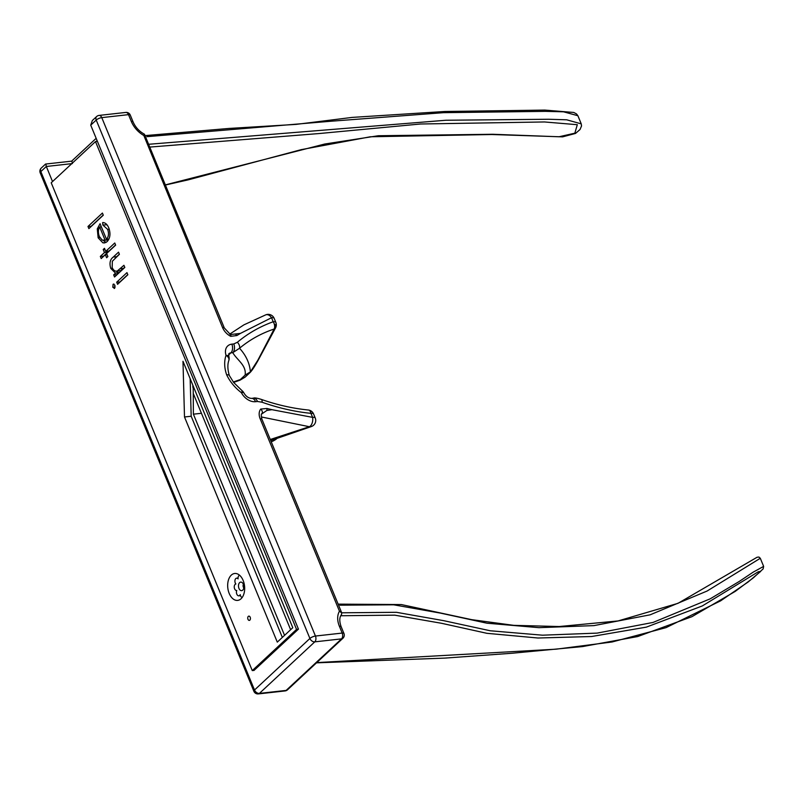 <?xml version="1.0" encoding="UTF-8"?>
<svg xmlns="http://www.w3.org/2000/svg" width="804" height="804" viewBox="0 0 804 804"><rect width="100%" height="100%" fill="white"/><g stroke="black" fill="none" stroke-linecap="round" stroke-linejoin="round"><path stroke-width="1.21" d="M316.756 662.596L556.107 649.18L612.095 641.984L666.034 627.643L720.645 600.829L748.172 581.965L760.684 571.403L758.313 571.755L702.324 605.935L646.366 627.13L591.613 636.517L537.956 638.014L486.892 633.311L441.416 623.261L394.714 615.16L340.836 615.743M270.285 439.497L309.369 426.713L261.31 416.954M269.35 437.235L263.099 422.07M271.249 441.848A8.593 2.824 157.6 0 0 277.018 438.431L277.209 438.25M261.672 414.01L266.848 410.472L271.933 409.688L312.595 417.366A6.442 3.417 98 0 1 309.369 426.713A6.442 5.005 71.7 0 0 311.309 426.572L311.309 426.572A6.442 6.442 0 0 0 315.238 418L313.57 413.97A6.442 6.442 0 0 0 308.545 410.04A6.442 3.397 -81.7 0 1 310.937 413.336C294.837 411.738 278.556 408.03 262.074 402.231L257.501 401.477A6.442 4.01 -96.4 0 0 253.471 398.171L251.531 398.382A6.442 4.01 -96.4 0 1 255.561 401.698L257.501 401.477M341.368 614.759L341.79 613L339.459 611.191L260.184 418.844A4.301 1.407 157.6 0 1 261.943 419.266C261.099 415.407 261.079 413.568 261.893 413.758A4.301 3.005 -142.2 0 0 261.893 413.758A4.301 3.005 -142.2 0 0 260.717 409.065L266.968 408.482L271.933 409.688M251.531 398.382C248.446 398.201 245.883 396.362 243.853 392.875A6.442 1.688 153 0 0 241.431 392.714C234.969 387.769 230.044 381.799 226.658 374.825C224.246 367.74 224.035 361.257 226.035 355.368A6.442 2.512 -17.6 0 1 228.859 356.504L228.778 353.78A6.442 4.583 -132.9 0 1 230.848 352.876A6.442 4.01 -96.4 0 0 231.843 344.152A12.894 9.156 47.1 0 0 226.035 355.368A6.442 4.201 17.1 0 1 228.879 360.343L228.879 360.343A6.442 4.201 17.1 0 1 228.849 360.433M257.813 360.262A6.442 3.769 28.6 0 0 258.627 359.408L275.561 327.871A6.442 3.729 28 0 1 274.134 329.037C261.29 333.328 249.763 339.74 239.542 348.253C246.074 355.448 249.692 363.318 250.386 371.89L257.813 360.262L274.134 329.037A6.442 4.402 -113.5 0 0 273.189 321.751C259.762 326.635 247.823 333.479 237.361 342.283L233.783 343.941A6.442 4.01 -96.4 0 1 232.778 352.654L230.848 352.876L228.567 354.996M229.683 334.132L243.964 324.826L265.682 314.877A6.442 4.392 67 0 1 271.531 317.721L240.476 333.379L230.446 334.544L224.306 327.952L144.459 134.218C139.233 131.394 135.444 127.273 133.072 121.866A4.301 1.407 -22.4 0 0 131.313 121.444L128.509 114.64L101.776 117.625L315.449 636.044L342.192 633.07L339.388 626.276A21.487 15.266 -132.9 0 1 339.459 611.191M240.476 333.379L236.909 335.539L230.738 336.333A4.301 1.407 -63.5 0 0 230.446 334.544M258.627 359.408L258.627 359.408C254.778 366.403 251.883 370.815 249.943 372.634A6.442 3.216 45.6 0 1 249.903 372.674L249.943 372.634A6.442 3.216 45.6 0 0 250.386 371.89L245.119 375.096C246.627 365.277 237.029 360.091 232.778 352.654L239.542 348.253A6.442 4.533 43.5 0 0 237.361 342.283M275.832 322.384L274.164 318.354A6.442 2.121 157.6 0 0 271.531 317.721L273.189 321.751A6.442 2.121 157.6 0 1 275.832 322.384A6.442 6.442 0 0 1 275.561 327.871A6.442 3.729 28 0 0 274.878 324.283M308.545 410.04C292.736 408.442 276.988 404.894 261.29 399.397L261.29 399.397A6.442 2.392 113.2 0 1 262.074 402.231M226.658 374.825A6.442 2.111 -22.4 0 1 229.301 375.458L233.673 382.473L242.115 390.744A6.442 0.955 128.4 0 1 241.431 392.714A12.894 9.156 47.1 0 0 255.561 401.698M249.903 372.674L245.119 375.096L240.346 379.538L245.13 377.116L240.094 380.141A8.593 1.317 -109.3 0 0 240.346 379.538L233.281 382.011M230.738 336.333A12.894 9.156 -132.9 0 1 222.547 327.529L143.625 134.992M254.024 670.405L298.455 629.13L90.731 125.163L92.329 120.54L96.631 116.54A4.301 3.055 47.1 0 0 96.219 120.057A4.301 1.407 -22.4 0 1 101.776 117.625A4.301 2.673 83.6 0 0 99.083 115.414A4.301 4.301 0 0 0 96.631 116.54M71.787 163.644L46.32 166.478L52.531 181.563M193.241 393.407L290.636 629.713M72.39 163.584L71.968 161.514M96.158 138.328L71.636 161.152M341.559 614.547C339.348 617.12 339.218 621.17 341.147 626.698L343.951 633.492A4.301 4.301 0 0 1 342.906 638.275A4.301 3.055 -132.9 0 1 341.519 638.879L314.786 641.853L259.401 693.39A4.301 3.055 -132.9 0 1 254.506 690.013L40.833 171.594A4.301 3.055 -132.9 0 1 41.245 168.076A4.301 4.301 0 0 0 40.2 172.86A4.301 1.407 -22.4 0 1 40.833 171.594L46.32 166.478L45.898 164.418M71.626 161.152L45.567 164.056L41.245 168.076M165.343 184.89L324.756 144.017L378.302 135.735L492.832 134.268L559.001 136.77L574.84 133.183L577.312 124.71L544.499 121.957L420.572 123.997L319.248 133.534L149.755 147.082M341.69 612.799L396.452 612.306L443.788 620.688L490.289 630.778L542.519 635.19L597.181 633.11L653.049 622.437L710.193 598.829L739.147 581.513L753.197 572.136L763.639 566.388L760.303 558.277L707.088 591.04L650.134 614.819L593.965 625.612L538.941 627.663L486.943 623.2L440.662 613.15L393.669 604.809L339.921 605.191M148.609 144.288L445.918 120.248L548.509 119.253L566.669 119.796L581.242 123.866L577.895 115.726L563.514 111.806L545.474 111.354L443.346 112.681L331.359 121.203L146.921 136.67M102.409 213.06L103.294 215.201L88.872 228.617L87.988 226.477L102.409 213.06M114.711 288.254L112.811 287.289L113.073 284.284L114.972 285.279L114.218 288.495M114.088 284.174L113.555 284.053M296.545 629.401L252.275 670.596L51.215 182.789L95.485 141.594L296.545 629.401L298.384 629.19M277.29 642.125L292.787 627.703L182.98 361.287L184.498 416.985L277.29 642.125M231.301 575.121A13.537 8.422 -96.4 0 0 228.316 590.739A13.537 8.422 -96.4 0 0 237.662 600.397A13.537 8.422 -96.4 0 0 244.547 586.015A13.537 8.422 -96.4 0 0 234.667 573.493A13.537 8.422 -96.4 0 0 231.301 575.121M248.305 616.387A2.151 1.337 -96.4 0 0 247.833 618.869A2.151 1.337 -96.4 0 0 249.31 620.397A2.151 1.337 -96.4 0 0 250.406 618.115A2.151 1.337 -96.4 0 0 248.838 616.125A2.151 1.337 -96.4 0 0 248.305 616.387M106.48 239.28C108.671 236.798 109.063 233.502 107.646 229.401L102.842 225.009L102.651 222.557C105.244 222.547 107.294 224.356 108.801 227.964C110.771 233.652 110.208 238.205 107.123 241.642L104.47 242.959L102.872 242.828L98.148 237.803L97.274 228.909L100.058 223.703L106.48 239.28L108.932 239.009M106.62 257.752L105.354 254.697L101.214 258.556L100.329 256.416L104.48 252.556L103.213 249.501L104.48 248.325L105.736 251.381L114.751 242.999L115.635 245.14L106.62 253.521L107.877 256.577L106.62 257.752M123.937 265.3L124.821 267.441L114.55 276.998L113.665 274.857L115.525 273.139L110.761 268.405C109.233 263.189 110.078 259.401 113.284 257.049L118.53 252.165L119.404 254.305L112.339 261.23L112.168 267.601C113.535 270.486 115.253 271.611 117.334 270.988L123.937 265.3M120.68 270.616L116.61 271.179L120.68 270.616L124.761 267.28M126.962 272.636L127.846 274.767L117.575 284.325L116.691 282.194L126.962 272.636M201.432 413.286L193.392 414.181L193.201 388.252A3.377 2.1 83.6 0 1 192.9 385.367M194.045 388.161L193.201 388.252M254.104 670.395L252.275 670.596M97.415 141.383L95.485 141.594M282.345 637.421L191.181 416.241L184.498 416.985M190.156 378.704L191.181 416.241M284.556 635.361L193.392 414.181M239.612 575.272A3.286 2.05 -96.4 0 0 238.084 578.88A3.286 2.05 -96.4 0 0 236.607 578.166A3.286 2.05 -96.4 0 0 234.949 580.458A3.286 2.05 -96.4 0 0 235.863 583.995A3.286 2.05 -96.4 0 0 234.286 587.543A3.286 2.05 -96.4 0 0 236.667 590.518A3.286 2.05 -96.4 0 0 236.758 590.508A3.286 2.05 -96.4 0 0 236.778 594.076A3.286 2.05 -96.4 0 0 238.858 595.824A3.286 2.05 -96.4 0 0 240.235 594.608A3.286 2.05 -96.4 0 0 242.155 597.483M239.632 582.629A4.301 2.673 -96.4 0 0 238.929 588.347A4.301 2.673 -96.4 0 0 242.607 590.236A4.301 2.673 -96.4 0 0 243.843 586.086A4.301 2.673 -96.4 0 0 241.723 582.307A4.301 2.673 -96.4 0 0 239.632 582.629M243.411 584.377A2.291 1.427 -96.4 0 0 243.803 587.855M115.223 287.028L112.811 287.289M91.405 226.266L87.988 226.477M91.334 226.105L103.224 215.04M109.274 229.22L107.646 229.401M106.992 224.778L102.842 225.009M106.188 224.638L106.128 223.884M105.967 242.486L102.872 242.828M106.088 242.416L103.244 240.476M99.877 237.612L98.148 237.803M98.872 228.738L97.274 228.909M108.47 239.853L105.133 240.225L99.686 227.009C98.108 229.793 98.008 232.959 99.364 236.527L102.178 240.115L107.434 240.105L108.47 239.853L108.158 239.089M101.354 226.828L99.686 227.009M104.088 240.476L105.133 240.225M107.022 254.506L105.354 254.697M103.736 256.205L100.329 256.416M103.676 256.044L107.816 252.185L104.48 252.556M107.816 252.185L107.414 251.2M104.882 249.32L103.213 249.501M115.565 244.979L109.083 251.009L105.736 251.381M117.072 274.646L113.665 274.857M117.012 274.486L118.861 272.767L115.525 273.139M118.861 272.767L116.077 271.189M112.449 268.214L110.761 268.405M114.982 258.426L119.344 254.144M120.097 281.973L116.691 282.194M120.027 281.822L127.776 274.606M315.238 418A6.442 2.121 -22.4 0 0 312.595 417.366L310.937 413.336A6.442 2.121 -22.4 0 1 313.57 413.97M231.843 344.152L233.783 343.941M143.273 135.183A21.487 15.266 -132.9 0 1 131.313 121.444M260.184 418.844A12.894 9.156 -132.9 0 1 260.717 409.065M229.301 375.458L229.301 375.458C227.552 369.418 227.411 364.383 228.879 360.343A6.442 6.442 0 0 0 228.859 356.504M266.848 410.472A4.301 2.03 -75.6 0 0 266.968 408.482M341.147 626.698A4.301 1.407 157.6 0 0 339.388 626.276M343.951 633.492A4.301 1.407 157.6 0 0 342.192 633.07A4.301 2.673 -96.4 0 1 341.519 638.879L286.134 690.415L259.401 693.39A4.301 2.673 -96.4 0 1 258.325 693.912L285.058 690.937A4.301 2.673 -96.4 0 0 286.134 690.415A4.301 3.055 -132.9 0 0 287.51 689.812L342.906 638.275M236.909 335.539A4.301 2.995 -122.2 0 0 235.401 334.162M40.2 172.86L253.883 691.279A4.301 1.407 -22.4 0 1 254.506 690.013L309.902 638.476A4.301 3.055 -132.9 0 0 314.786 641.853A4.301 2.673 -96.4 0 0 315.449 636.044A4.301 1.407 -22.4 0 0 309.902 638.476L96.219 120.057L90.731 125.163M222.547 327.529A4.301 1.407 -22.4 0 1 224.306 327.952M97.093 140.599L96.088 141.524M99.083 115.414L125.816 112.429A4.301 2.673 83.6 0 1 128.509 114.64A4.301 1.407 -22.4 0 1 130.268 115.062L133.072 121.866M116.62 256.677L113.284 257.049M123.565 268.385L120.228 268.757M271.35 440.331L311.309 426.572M274.164 318.354A6.442 6.442 0 0 0 265.682 314.877M243.853 392.875A6.442 6.442 0 0 0 242.115 390.744M249.702 372.865L245.13 377.116M261.29 399.397C256.868 398.03 254.255 397.618 253.471 398.171M233.622 382.413L240.094 380.141M261.943 419.266L341.79 613M285.058 690.937A4.301 4.301 0 0 0 287.51 689.812M253.883 691.279A4.301 4.301 0 0 0 258.325 693.912M130.268 115.062A4.301 4.301 0 0 0 125.816 112.429M316.505 662.838L444.813 658.104L511.907 653.26L582.558 646.577L637.662 636.557L691.932 616.678L735.228 591.392L753.459 577.754L763.137 568.9L763.639 566.388M338.132 604.126L401.347 604.558L471.697 619.663L513.786 625.351L559.162 626.537L618.045 620.939L678.013 603.322L757.087 557.242L758.936 557.041L760.303 558.288M165.393 185.02L188.056 179.895L301.289 149.624L370.403 136.77L491.847 134.519L562.599 136.861L575.513 133.434L580.026 129.524L581.533 125.957L581.232 123.836M577.905 115.746L576.498 113.917L573.775 112.459L544.871 110.088L444.873 111.485L352.182 117.404L295.972 124.399L228.768 128.459L145.032 135.615M238.858 595.824L240.486 595.643M236.607 578.166L238.044 578.006"/></g></svg>
